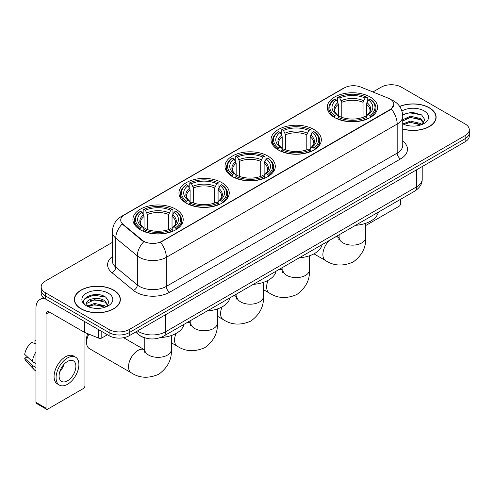 <?xml version="1.0" encoding="UTF-8"?>
<svg xmlns="http://www.w3.org/2000/svg" width="494" height="494" viewBox="0 0 494 494"><rect width="100%" height="100%" fill="white"/><g stroke="black" fill="none" stroke-linecap="round" stroke-linejoin="round"><path stroke-width="0.74" d="M175.839 209.221A25.151 14.524 0 0 0 148.435 206.072A25.151 14.524 0 0 0 132.905 219.49A25.151 14.524 0 0 0 140.271 229.759A25.151 14.524 0 0 0 167.682 232.909A25.151 14.524 0 0 0 183.206 219.49A25.151 14.524 0 0 0 175.839 209.221M313.962 129.484A25.151 14.524 0 0 0 286.551 126.334A25.151 14.524 0 0 0 271.021 139.746A25.151 14.524 0 0 0 278.388 150.015A25.151 14.524 0 0 0 305.798 153.165A25.151 14.524 0 0 0 321.328 139.746A25.151 14.524 0 0 0 313.962 129.484M267.921 156.061A25.151 14.524 0 0 0 240.51 152.912A25.151 14.524 0 0 0 224.986 166.33A25.151 14.524 0 0 0 232.353 176.599A25.151 14.524 0 0 0 259.758 179.742A25.151 14.524 0 0 0 275.288 166.33A25.151 14.524 0 0 0 267.921 156.061M221.88 182.644A25.151 14.524 0 0 0 194.469 179.495A25.151 14.524 0 0 0 178.945 192.907A25.151 14.524 0 0 0 186.312 203.176A25.151 14.524 0 0 0 213.723 206.325A25.151 14.524 0 0 0 229.247 192.907A25.151 14.524 0 0 0 221.88 182.644M370.197 97.009A25.151 14.524 0 0 0 342.793 93.86A25.151 14.524 0 0 0 327.263 107.278A25.151 14.524 0 0 0 334.629 117.547A25.151 14.524 0 0 0 362.04 120.697A25.151 14.524 0 0 0 377.564 107.278A25.151 14.524 0 0 0 370.197 97.009M390.13 99.066A12.813 7.398 0 0 0 388.42 98.238L360.793 87.068A12.813 7.398 0 0 0 344.38 87.895L124.482 214.853A12.813 7.398 0 0 0 120.727 220.083A12.813 7.398 0 0 0 123.049 224.325L142.395 240.275A12.813 7.398 0 0 0 161.952 241.263L390.13 109.526A12.813 7.398 0 0 0 393.885 104.296A12.813 7.398 0 0 0 390.13 99.066M145.261 337.989A14.24 8.219 180 0 1 139.512 335.296M402.74 129.039A23.014 13.289 0 0 0 436.134 117.177A23.014 13.289 0 0 0 429.391 107.785A23.014 13.289 0 0 0 399.658 106.401M113.626 290.089A23.014 13.289 0 0 0 88.543 287.205A23.014 13.289 0 0 0 74.341 299.481A23.014 13.289 0 0 0 81.078 308.88A23.014 13.289 0 0 0 106.161 311.763A23.014 13.289 0 0 0 120.369 299.481A23.014 13.289 0 0 0 113.626 290.089M74.575 300.679A23.014 13.289 0 0 0 74.495 301.031M393.885 104.296L391.372 109.007L390.13 109.909L160.507 242.295A16.611 9.59 60 0 1 166.311 257.343A18.982 10.961 180 0 1 139.469 257.343A18.982 10.961 180 0 1 137.338 255.88L115.781 238.108A18.982 10.961 180 0 1 112.348 231.822L112.348 260.881A18.982 10.961 0 0 0 115.781 267.168L137.338 284.945A18.982 10.961 0 0 0 139.469 286.409A18.982 10.961 0 0 0 166.311 286.409L397.176 153.115A18.982 10.961 0 0 0 402.74 145.366L402.74 116.306A18.982 10.961 180 0 1 397.176 124.056A16.611 9.59 -120 0 0 391.372 109.007M112.348 242.393L45.343 281.08A14.24 8.219 0 0 0 41.175 286.891L41.175 293.09A14.24 8.219 0 0 0 45.343 298.901L109.1 335.71L109.1 332.61A14.24 8.219 0 0 0 129.23 332.61L465.132 138.684A14.24 8.219 0 0 0 469.3 132.874A14.24 8.219 0 0 1 465.132 138.684L129.23 332.61A14.24 8.219 0 0 1 109.1 332.61L45.343 295.801L109.1 332.61L109.1 329.51A14.24 8.219 0 0 0 129.23 329.51L465.132 135.584A14.24 8.219 0 0 0 469.3 129.774A14.24 8.219 0 0 0 465.132 123.957L401.375 87.148A14.24 8.219 0 0 0 381.238 87.148L372.902 91.964M41.175 289.99A14.24 8.219 0 0 0 45.343 295.801A14.24 8.219 0 0 1 41.175 289.99M145.273 242.295L142.395 240.837L122.185 224.01A16.611 11.109 129.5 0 0 115.781 238.108L115.781 267.168A4.749 3.174 -50.5 0 1 111.897 272.614A23.731 13.696 180 0 1 112.348 256.534M41.175 286.891A14.24 8.219 0 0 0 45.343 292.701L109.1 329.51M120.215 301.031A23.014 13.289 0 0 0 120.135 300.679M435.98 118.727A23.014 13.289 0 0 0 435.899 118.375M109.1 335.71A14.24 8.219 0 0 0 129.23 335.71L465.132 141.784A14.24 8.219 0 0 0 469.3 135.974L469.3 129.774M402.74 128.885A22.78 13.153 0 0 0 435.899 117.177A22.78 13.153 0 0 0 429.224 107.877A22.78 13.153 0 0 0 399.745 106.531M410.545 125.989L414.12 126.094M403.437 123.716L410.341 121.079L420.703 123.506L421.956 124.513M404.073 124.377L410.341 122.314L420.925 124.889M402.74 122.611A10.726 6.194 0 0 0 404.166 124.463M402.74 119.758L410.341 116.164L420.703 118.585L423.784 122.839M402.74 120.987L410.341 117.393L420.703 119.814L423.537 123.16M402.74 123.803A15.468 8.929 0 0 0 424.056 123.494A15.468 8.929 0 0 0 424.056 110.866A15.468 8.929 0 0 0 401.918 111.02M422.321 124.358L424.747 119.597L421.678 114.978L412.039 112.212L402.641 114.485M403.542 124.198L402.74 123.339M402.672 114.775L409.495 112.805L421.468 114.843M406.087 118.344L409.495 117.726L418.048 118.461M406.087 123.265L409.495 122.648L418.048 123.377M365.702 225.536L399.022 206.301A2.371 1.371 120 0 0 400.702 203.392L400.702 199.243M81.244 308.781A22.78 13.153 0 0 0 106.074 311.634A22.78 13.153 0 0 0 120.135 299.481A22.78 13.153 0 0 0 113.459 290.182A22.78 13.153 0 0 0 88.636 287.335A22.78 13.153 0 0 0 74.575 299.481A22.78 13.153 0 0 0 81.244 308.781M94.78 308.293L98.362 308.398M87.673 306.021L94.576 303.384L104.938 305.811L106.191 306.817M88.309 306.681L94.576 304.619L105.16 307.194M87.778 306.502L86.672 303.903A10.726 6.194 0 0 0 88.401 306.768M108.019 305.144L104.938 300.889C98.497 296.085 85.252 299.049 86.672 303.903L86.629 303.427M86.697 304.051L86.993 303.254L94.576 299.697L104.938 302.118L107.778 305.465M106.556 306.663L108.983 301.902L105.914 297.283C95.064 289.484 75.773 299.765 86.913 306.07L87.463 306.404M108.291 293.17A15.468 8.929 0 0 0 86.413 293.17A15.468 8.929 0 0 0 86.413 305.798A15.468 8.929 0 0 0 108.291 305.798A15.468 8.929 0 0 0 108.291 293.17M84.647 298.839L93.737 295.109L105.71 297.147M90.322 300.648L93.737 300.031L102.283 300.766M90.322 305.57L93.737 304.952L102.283 305.681M334.179 117.282L334.852 115.479A22.588 13.042 0 0 1 334.852 99.078L336.408 99.973A20.408 11.782 0 0 0 336.408 114.583L337.939 115.454L338.433 117.288M338.433 116.541L338.433 104.271L336.408 99.973M337.532 101.918L337.532 97.522L338.211 97.139A22.588 13.042 0 0 1 366.622 97.139L365.066 98.034A20.408 11.782 0 0 0 339.761 98.034L341.792 102.332L341.792 117.337M363.041 117.337L363.041 102.332L365.066 98.034M355.55 225.307A26.102 15.067 0 0 0 378.324 212.161M337.532 118.585A23.539 13.591 0 0 0 367.295 118.585L366.622 117.418A22.588 13.042 0 0 1 338.211 117.418L337.532 118.986M367.295 118.986L367.295 118.585M334.852 99.078L334.179 99.461A23.539 13.591 0 0 0 328.874 108.056A23.539 13.591 0 0 0 334.179 116.646M366.622 97.139L367.295 97.522L367.295 101.918M338.211 117.418L339.761 116.522A20.408 11.782 0 0 0 365.066 116.522L366.622 117.418M336.408 114.583L334.852 115.479M339.761 98.034L338.211 97.139M337.939 102.616A18.253 10.541 0 0 0 337.939 115.454L338.026 115.516C335.432 113.003 334.376 111.304 334.858 110.409A17.556 10.139 0 0 1 338.433 104.271M370.654 116.646A23.539 13.591 0 0 0 375.953 108.056A23.539 13.591 0 0 0 370.654 99.461L369.975 99.078A22.588 13.042 0 0 1 369.975 115.479L370.654 117.282M369.975 115.479L368.425 114.583A20.408 11.782 0 0 0 368.425 99.973L369.975 99.078M368.425 99.973L366.394 104.271L366.394 116.541L366.888 115.454L368.425 114.583M366.394 104.271A17.556 10.139 0 0 1 369.975 110.409C370.451 111.311 369.395 113.009 366.807 115.516L366.888 115.454A18.253 10.541 0 0 0 366.888 102.616M366.394 117.288L366.394 116.541M277.937 149.75L278.61 147.953A22.588 13.042 0 0 1 278.61 131.546L280.166 132.441A20.408 11.782 0 0 0 280.166 147.051L281.697 147.928L282.198 149.756M282.198 149.009L282.198 136.745L280.166 132.441M281.296 134.387L281.296 129.996L281.969 129.607A22.588 13.042 0 0 1 310.38 129.607L308.83 130.509A20.408 11.782 0 0 0 283.519 130.509L285.551 134.806L285.551 149.805M306.799 149.805L306.799 134.806L308.83 130.509M299.315 257.775A26.102 15.067 0 0 0 322.088 244.629M281.296 151.053A23.539 13.591 0 0 0 311.053 151.053L310.38 149.886A22.588 13.042 0 0 1 281.969 149.886L281.296 151.454M311.053 151.454L311.053 151.053M278.61 131.546L277.937 131.935A23.539 13.591 0 0 0 272.639 140.524A23.539 13.591 0 0 0 277.937 149.114M310.38 129.607L311.053 129.996L311.053 134.387M281.969 149.886L283.519 148.99A20.408 11.782 0 0 0 308.83 148.99L310.38 149.886M280.166 147.051L278.61 147.953M283.519 130.509L281.969 129.607M281.697 135.084A18.253 10.541 0 0 0 281.697 147.928L281.784 147.984C279.19 145.477 278.134 143.773 278.616 142.877A17.556 10.139 0 0 1 282.198 136.745M314.412 149.114A23.539 13.591 0 0 0 319.711 140.524A23.539 13.591 0 0 0 314.412 131.935L313.739 131.546A22.588 13.042 0 0 1 313.739 147.953L314.412 149.75M313.739 147.953L312.183 147.051A20.408 11.782 0 0 0 312.183 132.441L313.739 131.546M312.183 132.441L310.152 136.745L310.152 149.009L310.652 147.928L312.183 147.051M310.152 136.745A17.556 10.139 0 0 1 313.733 142.877C314.209 143.779 313.153 145.483 310.565 147.984L310.652 147.928A18.253 10.541 0 0 0 310.652 135.084M310.152 149.756L310.152 149.009M231.896 176.327L232.575 174.53A22.588 13.042 0 0 1 232.575 158.129L234.125 159.025A20.408 11.782 0 0 0 234.125 173.635L235.663 174.506L236.157 176.339M236.157 175.592L236.157 163.323L234.125 159.025M235.255 160.97L235.255 156.573L235.928 156.19A22.588 13.042 0 0 1 264.339 156.19L262.789 157.086A20.408 11.782 0 0 0 237.484 157.086L239.51 161.384L239.51 176.389M260.758 176.389L260.758 161.384L262.789 157.086M253.274 284.359A26.102 15.067 0 0 0 276.047 271.206M235.255 177.63A23.539 13.591 0 0 0 265.019 177.63L264.339 176.469A22.588 13.042 0 0 1 235.928 176.469L235.255 178.038M265.019 178.038L265.019 177.63M232.575 158.129L231.896 158.512A23.539 13.591 0 0 0 226.598 167.102A23.539 13.591 0 0 0 231.896 175.697M264.339 156.19L265.019 156.573L265.019 160.97M235.928 176.469L237.484 175.574A20.408 11.782 0 0 0 262.789 175.574L264.339 176.469M234.125 173.635L232.575 174.53M237.484 157.086L235.928 156.19M235.663 161.668A18.253 10.541 0 0 0 235.663 174.506L235.749 174.561C233.156 172.054 232.094 170.356 232.575 169.454A17.556 10.139 0 0 1 236.157 163.323M268.372 175.697A23.539 13.591 0 0 0 273.676 167.102A23.539 13.591 0 0 0 268.372 158.512L267.699 158.129A22.588 13.042 0 0 1 267.699 174.53L268.372 176.327M267.699 174.53L266.143 173.635A20.408 11.782 0 0 0 266.143 159.025L267.699 158.129M266.143 159.025L264.117 163.323L264.117 175.592L264.611 174.506L266.143 173.635M264.117 163.323A17.556 10.139 0 0 1 267.692 169.454C268.174 170.356 267.118 172.06 264.525 174.561L264.611 174.506A18.253 10.541 0 0 0 264.611 161.668M264.117 176.339L264.117 175.592M185.861 202.911L186.534 201.114A22.588 13.042 0 0 1 186.534 184.707L188.084 185.602A20.408 11.782 0 0 0 188.084 200.212L189.622 201.089L190.116 202.917M190.116 202.169L190.116 189.906L188.084 185.602M189.214 187.547L189.214 183.157L189.887 182.768A22.588 13.042 0 0 1 218.305 182.768L216.749 183.669A20.408 11.782 0 0 0 191.444 183.669L193.475 187.967L193.475 202.966M214.723 202.966L214.723 187.967L216.749 183.669M207.233 310.936A26.102 15.067 0 0 0 230.006 297.789M189.214 204.213A23.539 13.591 0 0 0 218.978 204.213L218.305 203.046A22.588 13.042 0 0 1 189.887 203.046L189.214 204.615M218.978 204.615L218.978 204.213M186.534 184.707L185.861 185.096A23.539 13.591 0 0 0 180.557 193.685A23.539 13.591 0 0 0 185.861 202.274M218.305 182.768L218.978 183.157L218.978 187.547M189.887 203.046L191.444 202.151A20.408 11.782 0 0 0 216.749 202.151L218.305 203.046M188.084 200.212L186.534 201.114M191.444 183.669L189.887 182.768M189.622 188.245A18.253 10.541 0 0 0 189.622 201.089L189.708 201.144C187.115 198.637 186.059 196.933 186.541 196.038A17.556 10.139 0 0 1 190.116 189.906M222.331 202.274A23.539 13.591 0 0 0 227.635 193.685A23.539 13.591 0 0 0 222.331 185.096L221.658 184.707A22.588 13.042 0 0 1 221.658 201.114L222.331 202.911M221.658 201.114L220.108 200.212A20.408 11.782 0 0 0 220.108 185.602L221.658 184.707M220.108 185.602L218.076 189.906L218.076 202.169L218.57 201.089L220.108 200.212M218.076 189.906A17.556 10.139 0 0 1 221.658 196.038C222.133 196.939 221.077 198.644 218.484 201.144L218.57 201.089A18.253 10.541 0 0 0 218.57 188.245M218.076 202.917L218.076 202.169M88.852 334.135A13.289 7.669 120 0 0 86.58 342.515L86.58 338.637A8.54 4.934 -60 0 1 87.808 333.716M86.58 342.515A13.289 7.669 120 0 0 89.334 348.597L131.281 372.816A13.289 7.669 -60 0 1 129.243 362.164A13.289 7.669 -60 0 1 137.925 350.456A13.289 7.669 -60 0 1 144.569 349.801L144.767 349.913M139.821 229.488L140.494 227.691A22.588 13.042 0 0 1 140.494 211.29L142.05 212.185A20.408 11.782 0 0 0 142.05 226.795L143.581 227.666L144.075 229.5M144.075 228.753L144.075 216.483L142.05 212.185M143.174 214.13L143.174 209.734L143.853 209.351A22.588 13.042 0 0 1 172.264 209.351L170.708 210.246A20.408 11.782 0 0 0 145.403 210.246L147.434 214.544L147.434 229.549M168.682 229.549L168.682 214.544L170.708 210.246M160.482 337.563A26.102 15.067 0 0 0 183.966 324.373M143.174 230.797A23.539 13.591 0 0 0 172.937 230.797L172.264 229.63A22.588 13.042 0 0 1 143.853 229.63L143.174 231.198M172.937 231.198L172.937 230.797M140.494 211.29L139.821 211.673A23.539 13.591 0 0 0 134.522 220.262A23.539 13.591 0 0 0 139.821 228.858M172.264 209.351L172.937 209.734L172.937 214.13M143.853 229.63L145.403 228.734A20.408 11.782 0 0 0 170.708 228.734L172.264 229.63M142.05 226.795L140.494 227.691M145.403 210.246L143.853 209.351M143.581 214.828A18.253 10.541 0 0 0 143.581 227.666L143.668 227.722C141.074 225.215 140.018 223.516 140.5 222.615A17.556 10.139 0 0 1 144.075 216.483M176.296 228.858A23.539 13.591 0 0 0 181.594 220.262A23.539 13.591 0 0 0 176.296 211.673L175.617 211.29A22.588 13.042 0 0 1 175.617 227.691L176.296 229.488M175.617 227.691L174.067 226.795A20.408 11.782 0 0 0 174.067 212.185L175.617 211.29M174.067 212.185L172.036 216.483L172.036 228.753L172.536 227.666L174.067 226.795M172.036 216.483A17.556 10.139 0 0 1 175.617 222.615C176.092 223.516 175.037 225.221 172.449 227.722L172.536 227.666A18.253 10.541 0 0 0 172.536 214.828M172.036 229.5L172.036 228.753M101.801 331.499L101.801 337.989L107.42 334.747M45.182 298.808A18.982 10.961 -120 0 0 39.878 299.512A18.982 10.961 -120 0 0 35.945 308.2L35.945 402.357L46.016 408.174L46.016 314.017A4.749 2.742 60 0 1 46.998 311.844A4.749 2.742 60 0 1 49.369 312.078L84.455 332.332L84.455 321.483M46.016 408.174A2.371 1.371 120 0 0 46.504 409.254L36.439 403.444A2.371 1.371 -60 0 1 35.945 402.357M46.504 409.254A2.371 1.371 120 0 0 47.69 409.137L83.258 388.605A2.371 1.371 120 0 0 84.937 385.697L84.937 332.555M101.801 337.989A2.371 1.371 180 0 1 98.763 338.143L84.77 332.487A2.371 1.371 180 0 1 84.455 332.332M67.487 380.812A11.862 6.848 120 0 0 75.242 370.358A11.862 6.848 120 0 0 73.421 360.855A11.862 6.848 120 0 0 67.487 361.441A11.862 6.848 120 0 0 59.737 371.896A11.862 6.848 120 0 0 61.559 381.405A11.862 6.848 120 0 0 67.487 380.812M59.823 371.618A11.862 6.848 120 0 0 64.084 364.245M35.945 340.817L34.938 340.514L34.938 342.898L35.945 343.478M75.557 357.156L73.544 355.995A16.135 9.318 120 0 0 65.474 356.791A16.135 9.318 120 0 0 54.933 371.013A16.135 9.318 120 0 0 57.409 383.937L59.422 385.104A16.135 9.318 120 0 0 67.487 384.301A16.135 9.318 120 0 0 78.027 370.086A16.135 9.318 120 0 0 75.557 357.156A16.135 9.318 120 0 0 67.487 357.952A16.135 9.318 120 0 0 56.946 372.173A16.135 9.318 120 0 0 59.422 385.104M35.945 351.913A15.66 9.04 120 0 0 32.382 361.559L24.7 354.371A12.338 7.126 120 0 1 31.585 342.447L35.945 343.775M35.945 363.621L32.382 361.559M28.856 358.261L26.762 357.057L24.7 358.249L32.382 365.437L35.945 367.493M32.382 365.437A15.66 9.04 120 0 0 34.314 369.808A15.66 9.04 120 0 0 35.5 370.741L35.945 371M35.945 340.23A12.338 7.126 120 0 0 34.938 340.514M24.7 358.249A12.338 7.126 120 0 0 26.157 361.318L34.314 369.808M123.049 224.325L123.049 224.887M142.395 240.275L142.395 240.837M161.952 241.263L161.952 241.646M390.13 109.526L390.13 109.909M169.67 292.22A4.749 2.742 60 0 1 166.311 286.409L166.311 257.343L397.176 124.056L397.176 153.115A4.749 2.742 60 0 0 400.535 158.932L169.67 292.22A23.731 13.696 180 0 1 136.109 292.22A23.731 13.696 180 0 1 133.454 290.392L111.897 272.614M402.74 116.306C402.419 109.483 399.418 104.364 393.737 100.955L391.341 99.788A16.611 7.78 112 0 0 391.118 99.702M123.068 215.822A16.611 9.59 -120 0 0 121.351 216.471C115.67 219.879 112.669 224.992 112.348 231.822M121.351 216.471L342.984 88.506A16.611 9.59 60 0 1 344.244 87.975M143.81 241.72A16.611 11.109 129.5 0 0 137.338 255.88L137.338 284.945A4.749 3.174 -50.5 0 1 133.454 290.392M402.74 141.025A23.731 13.696 180 0 1 400.535 158.932M129.23 329.51L129.23 335.71M465.132 135.584L465.132 141.784M45.343 292.701L45.343 298.901M137.523 330.924A18.982 10.961 0 0 0 138.795 331.74A18.982 10.961 0 0 0 165.638 331.74L416.64 186.825A18.982 10.961 0 0 0 422.203 179.075C422.339 183.787 419.832 187.819 414.676 191.172L163.675 336.087A9.491 5.477 60 0 0 165.638 331.74L165.638 314.69M416.64 169.775L416.64 186.825A9.491 5.477 60 0 1 414.676 191.172M136.752 331.369A9.491 6.348 129.5 0 0 138.406 334.457L135.523 332.079M365.702 223.319L365.702 237.472A13.289 7.669 180 0 1 361.812 242.894A13.289 7.669 180 0 1 343.021 242.894A13.289 7.669 180 0 1 339.125 237.472L338.773 240.016M335.093 237.12A13.289 7.669 -60 0 1 338.927 237.589L339.125 237.7M365.702 237.472C366.276 247.228 362.096 255.41 353.161 262.011C342.978 266.445 333.802 265.976 325.639 260.604A13.289 7.669 -60 0 1 329.473 240.368M363.041 102.332A17.556 10.139 0 0 0 341.792 102.332M363.535 100.677A18.253 10.541 0 0 0 341.292 100.677M309.46 255.787L309.46 269.94A13.289 7.669 180 0 1 305.57 275.368A13.289 7.669 180 0 1 286.779 275.368A13.289 7.669 180 0 1 282.889 269.94L282.531 272.49M278.851 269.588A13.289 7.669 -60 0 1 282.685 270.057L282.883 270.169M309.46 269.94C310.034 279.697 305.854 287.879 296.919 294.48C286.736 298.919 277.566 298.45 269.397 293.072A13.289 7.669 -60 0 1 268.112 280.32M306.799 134.806A17.556 10.139 0 0 0 285.551 134.806M307.293 133.152A18.253 10.541 0 0 0 285.057 133.152M263.426 282.37L263.426 296.524A13.289 7.669 180 0 1 259.529 301.945A13.289 7.669 180 0 1 240.739 301.945A13.289 7.669 180 0 1 236.848 296.524L236.49 299.068M232.81 296.172A13.289 7.669 -60 0 1 236.645 296.641L236.848 296.752M263.426 296.524C263.994 306.28 259.813 314.456 250.884 321.063C240.702 325.497 231.525 325.027 223.356 319.655A13.289 7.669 -60 0 1 222.072 306.904M260.758 161.384A17.556 10.139 0 0 0 239.51 161.384M261.258 159.729A18.253 10.541 0 0 0 239.016 159.729M217.385 308.948L217.385 323.101A13.289 7.669 180 0 1 213.494 328.529A13.289 7.669 180 0 1 194.698 328.529A13.289 7.669 180 0 1 190.808 323.101L190.449 325.651M186.775 322.749A13.289 7.669 -60 0 1 190.604 323.218L190.808 323.329M217.385 323.101C217.959 332.857 213.779 341.039 204.843 347.646C194.661 352.08 185.485 351.611 177.321 346.232A13.289 7.669 -60 0 1 176.031 333.487M214.723 187.967A17.556 10.139 0 0 0 193.475 187.967M215.217 186.312A18.253 10.541 0 0 0 192.975 186.312M171.344 335.531L171.344 349.684A13.289 7.669 180 0 1 167.454 355.106A13.289 7.669 180 0 1 148.663 355.106A13.289 7.669 180 0 1 144.767 349.684L144.415 352.228M168.682 214.544A17.556 10.139 0 0 0 147.434 214.544M169.176 212.889A18.253 10.541 0 0 0 146.94 212.889M46.016 314.017L49.369 312.078M84.77 321.668L84.77 332.487M98.763 338.143L98.763 329.745M342.984 88.506L346.028 87.092M163.675 336.087C156.036 339.921 148.398 339.921 140.759 336.087L138.406 334.457M422.203 179.075L422.203 166.571M435.899 119.085L435.899 117.177M120.135 301.389L120.135 299.481M74.575 301.389L74.575 299.481M325.639 260.604L313.949 253.854M328.874 112.397L328.874 108.056M375.953 112.397L375.953 108.056M338.927 237.589L336.605 236.249M339.125 234.792L339.125 237.472M269.397 293.072L263.426 289.626M272.639 144.865L272.639 140.524M319.711 144.865L319.711 140.524M282.685 270.057L280.364 268.717M282.889 267.26L282.889 269.94M223.356 319.655L217.385 316.203M226.598 171.449L226.598 167.102M273.676 171.449L273.676 167.102M236.645 296.641L234.323 295.295M236.848 293.837L236.848 296.524M177.321 346.232L171.344 342.787M180.557 198.026L180.557 193.685M227.635 198.026L227.635 193.685M190.604 323.218L188.282 321.878M190.808 320.421L190.808 323.101M171.344 349.684C171.918 359.441 167.738 367.616 158.802 374.224C148.62 378.657 139.444 378.188 131.281 372.816M134.522 224.609L134.522 220.262M181.594 224.609L181.594 220.262M144.569 349.801L123.624 337.705M144.767 337.853L144.767 349.684M39.878 299.512L43.379 297.487"/></g></svg>
